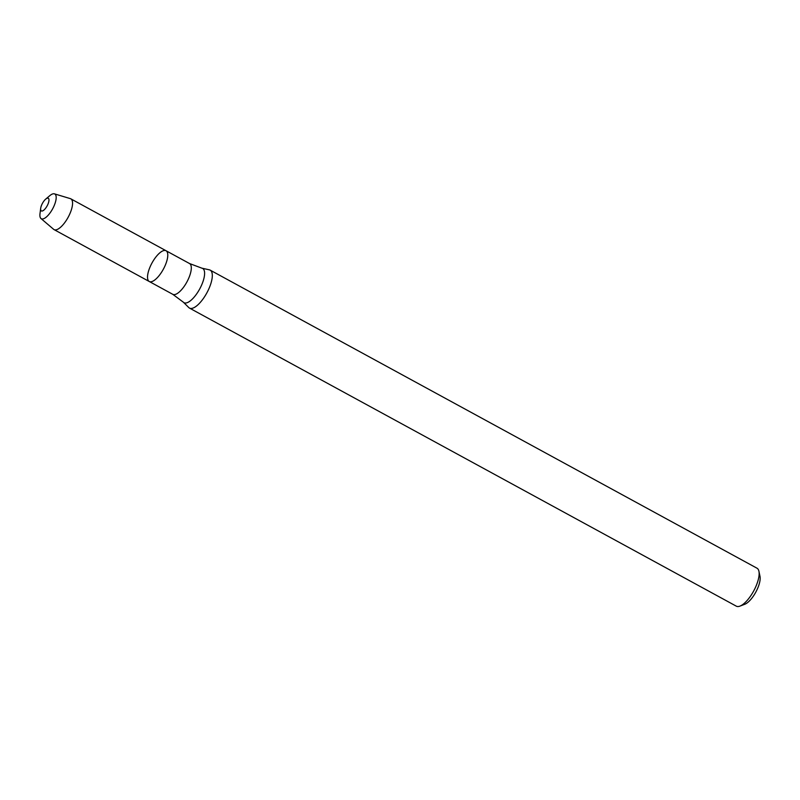 <?xml version="1.0" encoding="UTF-8"?>
<svg xmlns="http://www.w3.org/2000/svg" width="800" height="800" viewBox="0 0 800 800"><rect width="100%" height="100%" fill="white"/><g stroke="black" fill="none" stroke-linecap="round" stroke-linejoin="round"><path stroke-width="1.2" d="M166.04 250.74L189.56 263.55A17.52 6.48 -61.4 0 1 189.47 276.37A17.52 6.48 -61.4 0 1 172.78 294.32L149.27 281.51A17.52 6.48 -61.4 0 0 165.95 263.56A17.52 6.48 -61.4 0 0 166.04 250.74A17.52 6.48 -61.4 0 0 151.97 263.02A17.52 6.48 -61.4 0 0 149.27 281.51A17.52 6.48 -61.4 0 0 165.95 263.56A17.52 6.48 -61.4 0 0 166.04 250.74L70.82 198.83A17.52 6.48 -61.4 0 0 70.35 198.63L54.41 193.84A14.09 5.21 -61.4 0 0 49.78 195.68L45.68 199.14A7.21 2.66 -61.4 0 0 40.69 208.3A7.21 2.66 -61.4 0 0 43.22 210.57A7.21 2.66 -61.4 0 0 48.21 203.55A7.21 2.66 -61.4 0 0 45.68 199.14M210.05 285.94A21.62 7.99 -61.4 0 0 210.17 270.13A21.62 7.99 -61.4 0 0 209.36 269.83L201.94 268.19A19.49 7.21 -61.4 0 1 202.57 282.72A19.49 7.21 -61.4 0 1 183.39 302.22L188.79 307.57A21.62 7.99 -61.4 0 0 189.47 308.08A21.62 7.99 -61.4 0 0 210.05 285.94M189.47 308.08L736.3 606.16A21.62 7.99 -61.4 0 0 739.95 606.12A21.62 7.99 -61.4 0 0 756.88 584.02A21.62 7.99 -61.4 0 0 758.93 571.29A21.62 7.99 -61.4 0 0 756.99 568.2L210.17 270.13M739.95 606.12L744.81 604.25A17.29 6.39 -61.4 0 0 758.36 586.57A17.29 6.39 -61.4 0 0 760 576.39L758.93 571.29M40.69 208.3L40 213.62A14.09 5.21 -61.4 0 0 40.96 218.51A14.09 5.21 -61.4 0 0 54.71 204.31A14.09 5.21 -61.4 0 0 54.41 193.84M40.96 218.51L53.63 229.31A17.52 6.48 -61.4 0 0 54.04 229.6A17.52 6.48 -61.4 0 0 70.73 211.65A17.52 6.48 -61.4 0 0 70.82 198.83M189.56 263.55L201.94 268.19M172.78 294.32L183.39 302.22M149.27 281.51L54.04 229.6"/></g></svg>
